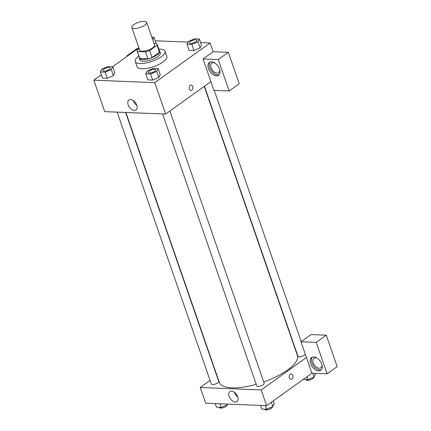 <?xml version="1.0" encoding="UTF-8"?>
<svg xmlns="http://www.w3.org/2000/svg" width="431" height="431" viewBox="0 0 431 431"><rect width="100%" height="100%" fill="white"/><g stroke="black" fill="none" stroke-linecap="round" stroke-linejoin="round"><path stroke-width="0.65" d="M133.718 24.702A7.86 2.683 160.9 0 1 141.54 21.55A7.86 2.683 160.9 0 1 146.691 22.353A7.86 2.683 160.9 0 1 140.134 27.46A7.86 2.683 160.9 0 1 131.827 27.498A7.86 2.683 160.9 0 1 133.718 24.702M146.691 22.353L154.551 45.05A7.86 2.683 160.9 0 1 147.995 50.158A7.86 2.683 160.9 0 1 139.687 50.195L131.827 27.498M157.1 44.167L159.518 51.149A10.559 3.604 160.9 0 1 159.459 52.216L152.078 57.501A10.559 3.604 160.9 0 1 147.941 58.826L139.816 58.497L137.397 51.515L145.527 51.844A10.559 3.604 160.9 0 0 149.665 50.519L157.04 45.228A10.559 3.604 160.9 0 0 157.1 44.167A10.559 3.604 160.9 0 0 156.841 43.73L154.056 43.617M139.143 48.622L137.198 50.018A10.559 3.604 160.9 0 0 137.139 51.079A10.559 3.604 160.9 0 0 137.397 51.515M139.816 58.497A10.559 3.604 160.9 0 1 139.558 58.061L137.139 51.079M139.299 57.312A10.813 3.69 -19.1 0 0 139.321 58.142A10.813 3.69 -19.1 0 0 150.742 58.093A10.813 3.69 -19.1 0 0 159.756 51.068A10.813 3.69 -19.1 0 0 159.255 50.405M159.756 51.068L160.359 52.814A10.813 3.69 160.9 0 1 151.351 59.839A10.813 3.69 160.9 0 1 139.924 59.893L139.321 58.142M147.941 58.826L145.527 51.844M159.459 52.216L157.04 45.228M152.078 57.501L149.665 50.519M158.818 49.139A15.726 5.366 160.9 0 1 165.003 51.208A15.726 5.366 160.9 0 1 151.895 61.423A15.726 5.366 160.9 0 1 135.28 61.498A15.726 5.366 160.9 0 1 138.863 56.052M165.003 51.208L166.819 56.445A15.726 5.366 160.9 0 1 153.711 66.66A15.726 5.366 160.9 0 1 137.096 66.735L135.28 61.498M100.337 71.95L102.454 78.065L107.249 78.259L113.423 75.651L111.306 69.536L112.68 66.735L107.879 66.541L101.711 69.149L100.337 71.95L105.137 72.144L111.306 69.536M189.117 50.335L193.912 50.529L189.117 50.335L187 44.221L191.8 44.415L197.969 41.807L199.343 39.005L194.543 38.812L188.374 41.419L187 44.221M191.8 44.415L193.912 50.529L200.086 47.922L201.455 45.12L200.092 47.916L197.969 41.807M101.328 74.811L93.829 80.188L154.767 82.65L210.086 42.992L200.587 42.61M188.04 42.103L155.16 40.773M138.89 47.884L112.593 66.735M145.764 73.787L150.564 73.981L156.733 71.374L158.107 68.572L153.307 68.378L147.138 70.986L145.764 73.787L147.881 79.897L152.676 80.091L158.85 77.488M189.311 88.942A2.705 1.918 -87.7 0 1 191.148 85.004A2.705 1.918 -87.7 0 1 192.953 87.779A2.705 1.918 -87.7 0 1 190.933 90.402A2.705 1.918 -87.7 0 1 189.311 88.942M203.049 58.934L213.932 90.359L229.168 90.979L218.285 59.548L203.049 58.934L213.108 51.72L210.086 42.992M93.829 80.188L104.711 111.618L165.649 114.08L154.767 82.65M165.649 114.08L210.91 81.631M190.933 90.402A2.705 1.918 92.3 0 0 192.953 87.779A2.705 1.918 92.3 0 0 191.148 85.004M211.573 61.859A7.86 4.854 54.4 0 1 218.856 67.511A7.86 4.854 54.4 0 1 218.571 75.236A7.86 4.854 54.4 0 1 210.048 71.67A7.86 4.854 54.4 0 1 209.412 62.452A7.86 4.854 54.4 0 1 211.573 61.859M210.096 62.086A7.86 4.854 -125.6 0 0 211.303 70.77A7.86 4.854 -125.6 0 0 219.142 74.703M219.772 69.865A5.899 3.637 54.4 0 1 218.684 72.737A5.899 3.637 54.4 0 1 211.093 67.775A5.899 3.637 54.4 0 1 211.81 63.152A5.899 3.637 54.4 0 1 214.88 63.039M218.285 59.548L228.338 52.34L213.108 51.72M229.168 90.979L239.221 83.765L228.338 52.34M136.772 105.164A6.12 3.777 54.4 0 1 136.024 109.964A6.12 3.777 54.4 0 1 129.392 107.195A6.12 3.777 54.4 0 1 128.896 100.019A6.12 3.777 54.4 0 1 136.772 105.164M133.416 100.66A6.12 3.777 -125.6 0 0 136.875 105.476M127.721 55.89L126.876 55.858L127.053 56.369M137.78 48.676L136.934 48.644L126.876 55.858M204.235 86.415L297.379 355.386A41.279 14.088 160.9 0 1 263.707 381.947M256.213 384.328A41.279 14.088 160.9 0 1 219.357 382.399L125.89 112.475M117.162 112.119L211.319 384.043A3.933 1.341 -19.1 0 0 213.895 384.441A3.933 1.341 -19.1 0 0 217.806 382.868A3.933 1.341 -19.1 0 0 218.754 381.473L125.599 112.464M305.326 354.282A3.933 1.341 160.9 0 1 301.452 356.507A3.933 1.341 160.9 0 1 297.983 356.313L204.466 86.248M169.895 111.036L264.181 383.304A3.933 1.341 160.9 0 1 260.9 385.858A3.933 1.341 160.9 0 1 256.747 385.88L162.589 113.956M295.316 349.439L295.607 349.449M210.075 380.438L200.243 387.491L261.181 389.953L306.436 357.504L300.994 341.788L316.23 342.408L327.113 373.833L311.877 373.219L306.436 357.504M300.994 341.788L311.053 334.58L326.289 335.194L337.171 366.625L327.113 373.833M321.952 364.944A5.899 3.637 54.4 0 1 320.863 367.815A5.899 3.637 54.4 0 1 313.272 362.854A5.899 3.637 54.4 0 1 313.994 358.231A5.899 3.637 54.4 0 1 317.06 358.118M312.276 357.164A7.86 4.854 -125.6 0 0 313.488 365.849A7.86 4.854 -125.6 0 0 321.321 369.782M313.752 356.938A7.86 4.854 54.4 0 1 321.036 362.59A7.86 4.854 54.4 0 1 320.756 370.315A7.86 4.854 54.4 0 1 312.227 366.749A7.86 4.854 54.4 0 1 311.591 357.531A7.86 4.854 54.4 0 1 313.752 356.938M316.23 342.408L326.289 335.194M200.243 387.491L205.684 403.206L266.622 405.668L311.877 373.219M237.745 396.752A6.12 3.777 54.4 0 1 236.996 401.552A6.12 3.777 54.4 0 1 230.364 398.777A6.12 3.777 54.4 0 1 229.863 391.607A6.12 3.777 54.4 0 1 237.745 396.752M266.622 405.668L261.181 389.953M234.389 392.242A6.12 3.777 -125.6 0 0 237.842 397.064M289.373 377.912A2.705 1.918 -87.7 0 1 291.216 373.968A2.705 1.918 -87.7 0 1 293.021 376.748A2.705 1.918 -87.7 0 1 290.995 379.372A2.705 1.918 -87.7 0 1 289.373 377.912M290.995 379.372A2.705 1.918 92.3 0 0 293.021 376.748A2.705 1.918 92.3 0 0 291.211 373.968M215.177 403.588L216.427 407.187L221.222 407.381L227.39 404.774L227.724 404.095M227.39 404.774L227.148 404.073M221.222 407.381L219.977 403.782M226.895 404.984L226.916 405.043A3.933 1.341 160.9 0 1 223.641 407.597A3.933 1.341 160.9 0 1 219.487 407.613L219.379 407.311M260.604 405.426L261.849 409.024L266.649 409.218L272.818 406.611L274.191 403.809L273.2 400.949M272.818 406.611L271.325 402.295M266.649 409.218L265.404 405.619M272.322 406.821L272.344 406.875A3.933 1.341 160.9 0 1 269.063 409.434A3.933 1.341 160.9 0 1 264.909 409.45L264.806 409.143M303.171 379.463L307.885 379.652L314.054 377.044L315.427 374.248L315.115 373.348M314.054 377.044L312.739 373.251M307.885 379.652L306.894 376.791M313.558 377.254L313.579 377.314A3.933 1.341 160.9 0 1 310.298 379.867A3.933 1.341 160.9 0 1 306.145 379.883L306.042 379.582M110.223 68.06L110.217 68.044A3.933 1.341 160.9 0 1 110.223 68.06A3.933 1.341 160.9 0 1 106.947 70.614A3.933 1.341 160.9 0 1 102.793 70.63A3.933 1.341 160.9 0 1 102.788 70.625L102.788 70.614A3.933 1.341 160.9 0 1 103.731 69.219A3.933 1.341 160.9 0 1 107.642 67.645A3.933 1.341 160.9 0 1 110.217 68.044A3.933 1.341 160.9 0 1 106.942 70.598A3.933 1.341 160.9 0 1 102.788 70.614M102.454 78.065L107.249 78.259L113.423 75.651L114.797 72.85L112.68 66.735M107.249 78.259L105.137 72.144M155.65 69.892L155.645 69.881A3.933 1.341 160.9 0 1 155.65 69.892A3.933 1.341 160.9 0 1 152.375 72.446A3.933 1.341 160.9 0 1 148.221 72.467A3.933 1.341 160.9 0 1 148.216 72.456A3.933 1.341 160.9 0 1 149.158 71.056A3.933 1.341 160.9 0 1 153.07 69.477A3.933 1.341 160.9 0 1 155.645 69.881A3.933 1.341 160.9 0 1 152.369 72.435A3.933 1.341 160.9 0 1 148.216 72.451L148.216 72.451M147.881 79.897L152.676 80.091L158.85 77.483L156.733 71.374M158.85 77.483L160.219 74.682L158.107 68.572M152.676 80.091L150.564 73.981M152.687 39.674L153.915 37.174L151.793 37.088M155.833 43.687L156.033 43.283L153.915 37.174M196.886 40.331L196.881 40.315A3.933 1.341 160.9 0 1 196.886 40.331A3.933 1.341 160.9 0 1 193.611 42.884A3.933 1.341 160.9 0 1 189.457 42.901A3.933 1.341 160.9 0 1 189.451 42.895A3.933 1.341 160.9 0 1 190.394 41.489A3.933 1.341 160.9 0 1 194.306 39.916A3.933 1.341 160.9 0 1 196.881 40.315A3.933 1.341 160.9 0 1 193.605 42.868A3.933 1.341 160.9 0 1 189.451 42.89L189.457 42.901M201.455 45.12L199.343 39.005M301.221 341.627L214.218 90.375"/></g></svg>
